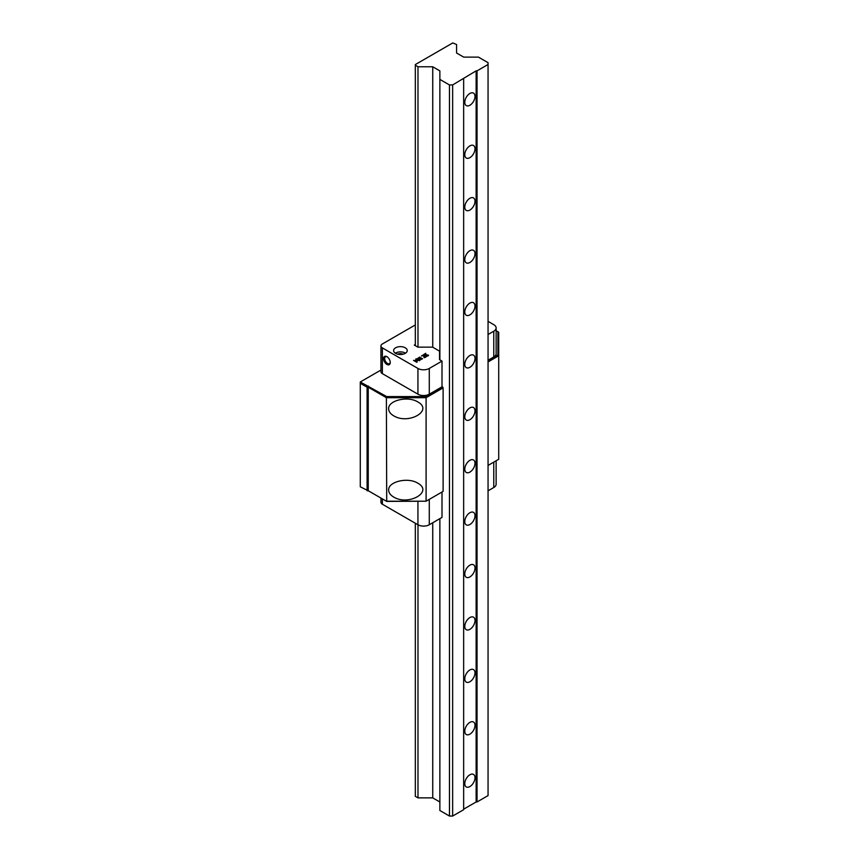 <?xml version="1.0" encoding="UTF-8"?>
<svg xmlns="http://www.w3.org/2000/svg" width="859" height="859" viewBox="0 0 859 859"><rect width="100%" height="100%" fill="white"/><g stroke="black" fill="none" stroke-linecap="round" stroke-linejoin="round"><path stroke-width="1.29" d="M476.133 801.962L477.046 801.962L477.046 70.857L476.133 70.857L476.133 801.962L463.656 809.167M476.133 70.857L452.65 84.944L449.472 84.944L439.872 79.404L439.872 70.889L432.743 66.766L417.989 66.766L415.316 65.22L415.316 64.565L452.757 42.95L456.569 44.496L456.569 53.011L463.699 57.123L478.452 57.123L488.052 62.664L488.052 64.5L477.046 70.857M463.656 78.588L463.656 809.693L452.65 816.05L452.65 84.944M464.783 102.307A7.226 4.166 120 0 0 466.287 105.603A7.226 4.166 120 0 0 473.502 101.437A7.226 4.166 120 0 0 473.502 93.105A7.226 4.166 120 0 0 467.94 95.038A7.226 4.166 120 0 0 464.783 102.307M464.783 154.717A7.226 4.166 120 0 0 466.287 158.013A7.226 4.166 120 0 0 473.502 153.847A7.226 4.166 120 0 0 473.502 145.515A7.226 4.166 120 0 0 467.94 147.447A7.226 4.166 120 0 0 464.783 154.717M464.783 207.126A7.226 4.166 120 0 0 466.287 210.423A7.226 4.166 120 0 0 473.502 206.257A7.226 4.166 120 0 0 473.502 197.924A7.226 4.166 120 0 0 467.94 199.857A7.226 4.166 120 0 0 464.783 207.126M464.783 259.525A7.226 4.166 120 0 0 466.287 262.833A7.226 4.166 120 0 0 473.502 258.666A7.226 4.166 120 0 0 473.502 250.323A7.226 4.166 120 0 0 467.94 252.267A7.226 4.166 120 0 0 464.783 259.525M464.783 311.935A7.226 4.166 120 0 0 466.287 315.242A7.226 4.166 120 0 0 473.502 311.076A7.226 4.166 120 0 0 473.502 302.733A7.226 4.166 120 0 0 467.94 304.677A7.226 4.166 120 0 0 464.783 311.935M464.783 364.345A7.226 4.166 120 0 0 466.287 367.652A7.226 4.166 120 0 0 473.502 363.486A7.226 4.166 120 0 0 473.502 355.143A7.226 4.166 120 0 0 467.94 357.086A7.226 4.166 120 0 0 464.783 364.345M464.783 416.755A7.226 4.166 120 0 0 466.287 420.062A7.226 4.166 120 0 0 473.502 415.896A7.226 4.166 120 0 0 473.502 407.553A7.226 4.166 120 0 0 467.94 409.496A7.226 4.166 120 0 0 464.783 416.755M464.783 469.164A7.226 4.166 120 0 0 466.287 472.471A7.226 4.166 120 0 0 473.502 468.305A7.226 4.166 120 0 0 473.502 459.962A7.226 4.166 120 0 0 467.94 461.895A7.226 4.166 120 0 0 464.783 469.164M464.783 521.574A7.226 4.166 120 0 0 466.287 524.881A7.226 4.166 120 0 0 473.502 520.715A7.226 4.166 120 0 0 473.502 512.372A7.226 4.166 120 0 0 467.94 514.305A7.226 4.166 120 0 0 464.783 521.574M464.783 573.984A7.226 4.166 120 0 0 466.287 577.291A7.226 4.166 120 0 0 473.502 573.125A7.226 4.166 120 0 0 473.502 564.782A7.226 4.166 120 0 0 467.94 566.715A7.226 4.166 120 0 0 464.783 573.984M464.783 626.394A7.226 4.166 120 0 0 466.287 629.701A7.226 4.166 120 0 0 473.502 625.535A7.226 4.166 120 0 0 473.502 617.191A7.226 4.166 120 0 0 467.94 619.124A7.226 4.166 120 0 0 464.783 626.394M464.783 678.803A7.226 4.166 120 0 0 466.287 682.11A7.226 4.166 120 0 0 473.502 677.944A7.226 4.166 120 0 0 473.502 669.601A7.226 4.166 120 0 0 467.94 671.534A7.226 4.166 120 0 0 464.783 678.803M464.783 731.213A7.226 4.166 120 0 0 466.287 734.52A7.226 4.166 120 0 0 473.502 730.354A7.226 4.166 120 0 0 473.502 722.011A7.226 4.166 120 0 0 467.94 723.944A7.226 4.166 120 0 0 464.783 731.213M464.783 783.623A7.226 4.166 120 0 0 466.287 786.93A7.226 4.166 120 0 0 473.502 782.753A7.226 4.166 120 0 0 473.502 774.421A7.226 4.166 120 0 0 467.94 776.353A7.226 4.166 120 0 0 464.783 783.623M477.046 801.962L488.052 795.606L488.052 64.5M439.872 518.643L439.872 810.509L449.472 816.05L452.65 816.05M415.316 523.238L415.316 796.336L417.989 797.871L432.743 797.871L439.872 801.995M415.316 345.683L415.316 65.22M417.989 797.871L417.989 524.785M417.989 347.143L417.989 66.766M449.472 84.944L449.472 816.05M439.872 359.857L439.872 79.404M432.743 797.871L432.743 522.755M432.743 347.229L432.743 66.766M442.009 386.582L442.546 386.883L425.763 396.579L386.711 396.579L361.091 382.438L361.091 381.514L380.945 370.046M496.126 330.694L497.909 331.724L497.909 354.917L488.052 360.619M361.091 382.438L360.286 383.286L360.286 486.795L368.554 490.918L367.094 490.725L367.094 387.216L368.232 387.216L368.232 490.725L386.378 501.205L426.096 501.205L386.711 501.398L386.378 397.696L426.096 397.696L426.096 501.205L443.115 491.38L443.115 387.871L442.546 386.883M361.091 381.514L360.286 381.976L360.286 383.286L367.094 387.216L367.427 386.099M368.554 386.099L368.232 387.216L386.378 397.696L386.711 396.579M488.052 361.929L498.714 355.766L498.714 459.275L488.052 465.438M497.909 354.917L498.714 355.766L498.714 332.186L497.909 331.724M388.655 490.07C387.989 481.663 407.885 476.906 417.71 483.123C433.752 491.702 408.519 506.273 393.637 497.017C390.383 495.074 388.73 492.765 388.655 490.07M388.655 408.83C387.989 400.434 407.885 395.666 417.71 401.883C433.752 410.473 408.519 425.044 393.637 415.777C390.383 413.845 388.73 411.525 388.655 408.83M425.763 396.579L426.096 397.696L443.115 387.871M429.285 368.447L442.009 361.091L442.009 386.84L429.285 394.184L429.285 368.447A8.021 4.628 180 0 1 417.936 368.447L382.362 347.906A4.81 2.781 180 0 1 380.945 345.941A4.81 2.781 180 0 1 382.362 343.976L415.316 324.938M442.009 361.091L439.55 359.674L439.55 351.159L432.614 347.143L417.861 347.143L414.296 345.093L415.316 344.502M488.052 321.352L493.775 324.659A8.021 4.628 180 0 1 496.126 327.934A8.021 4.628 180 0 1 493.775 331.209L493.775 356.957L488.052 360.265M493.775 331.209L488.052 334.516M415.788 359.202L419.503 360.726M413.619 360.458L416.765 360.759L415.724 359.116L416.336 358.761L419.622 360.662L416.347 359.277L417.42 360.887L414.371 360.415L416.798 362.283L413.512 360.393L416.765 360.63M414.371 360.415L417.098 362.122M416.347 359.277L417.356 360.92M424.464 357.709L425.151 356.302L423.67 356.474L423.036 355.368L421.533 355.905L423.068 355.003L425.624 356.066L426.075 356.657L424.464 357.709M426.075 356.689L425.57 357.301M421.533 356.034L423.068 355.132L426.075 356.796M424.099 356.088L423.97 355.315M423.455 356.302L423.573 355.465M424.035 357.548L425.473 356.743M420.019 358.643L421.103 358.02L422.478 358.815M417.635 358.59L419.675 357.086L420.212 357.387L418.644 357.795L418.891 359.287L418.644 357.924L418.891 359.287L420.191 359.696L421.909 358.987L419.911 358.579L421.103 357.892L422.542 358.718L420.169 359.921L417.635 358.418M420.191 359.696L421.909 358.858M417.635 358.461L419.675 357.086M418.644 357.795L418.891 359.159L420.191 359.567M426.247 354.907L425.677 355.325L423.981 354.348L425.785 353.307L424.786 354.327L428.544 355.207L427.02 356.26L427.965 355.25L426.247 354.907M426.579 356.098L427.965 355.411M428.544 355.272L428.061 355.862M424.786 354.327L428.544 355.347M424.088 354.413L425.785 353.307M405.244 347.788A6.818 3.941 180 0 1 407.241 350.579A6.818 3.941 180 0 1 400.423 354.509A6.818 3.941 180 0 1 393.605 350.579A6.818 3.941 180 0 1 397.814 346.939A6.818 3.941 180 0 1 405.244 347.788M380.945 345.941L380.945 371.679A4.81 2.781 0 0 0 382.362 373.644L417.936 394.184A8.021 4.628 0 0 0 429.285 394.184M493.775 356.957A8.021 4.628 0 0 0 496.126 353.683L496.126 327.934M386.894 364.42A4.746 2.738 -120 0 0 390.254 362.487A4.746 2.738 -120 0 0 386.894 356.668A4.746 2.738 -120 0 0 383.543 358.611A4.746 2.738 -120 0 0 386.894 364.42M390.244 362.133A3.941 2.276 60 0 1 389.438 363.636A3.941 2.276 60 0 1 387.463 363.443A3.941 2.276 60 0 1 384.886 359.964A3.941 2.276 60 0 1 385.487 356.796A3.941 2.276 60 0 1 387.194 356.861M405.512 353.199A6.818 3.941 0 0 0 405.244 353.028A6.818 3.941 0 0 0 395.333 353.199M403.075 354.209A3.855 2.223 0 0 0 397.771 354.209M380.945 498.07L380.945 502.247A4.81 2.781 -0 0 0 382.362 504.212L417.936 524.752A8.021 4.628 -0 0 0 429.285 524.752L442.009 517.408L442.009 492.014M488.052 490.822L493.775 487.515A8.021 4.628 -0 0 0 496.126 484.24L496.126 460.768M417.936 394.184L417.936 368.447M382.362 373.644L382.362 347.906M493.775 462.131L493.775 487.515M429.285 524.752L429.285 499.358M417.936 501.398L417.936 524.752M382.362 498.886L382.362 504.212"/></g></svg>
